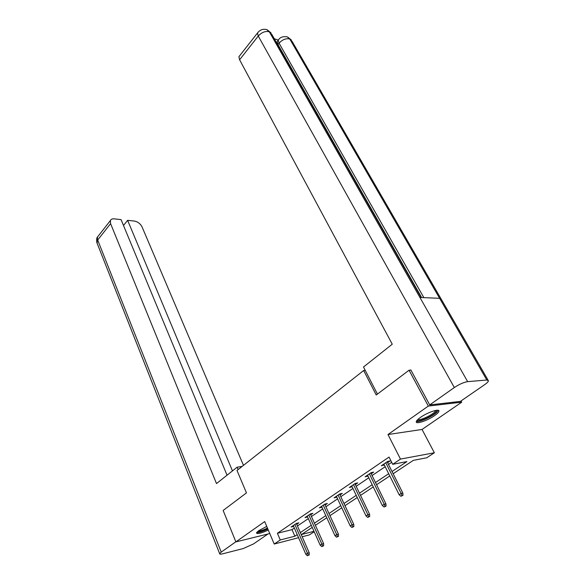 <?xml version="1.0" encoding="UTF-8"?>
<svg xmlns="http://www.w3.org/2000/svg" width="585" height="585" viewBox="0 0 585 585"><rect width="100%" height="100%" fill="white"/><g stroke="black" fill="none" stroke-linecap="round" stroke-linejoin="round"><path stroke-width="0.88" d="M266.753 526.427L258.709 530.668L256.449 532.964C257.239 534.237 261.188 533.279 268.303 530.083M434.611 415.577C437.236 413.741 438.67 412.293 438.911 411.24C439.825 408.235 427.474 412.345 420.418 417.441C417.865 419.255 416.483 420.666 416.271 421.683C415.46 424.659 427.584 420.593 434.611 415.577M314.182 531.728L309.37 534.887L302.182 536.759M461.024 400.959L461.711 402.188L428.33 406.056L387.987 434.531L400.484 459.086L434.355 452.768L426.699 457.799L413.31 460.366L393.149 473.74M387.987 434.531L422.041 429.456L461.711 402.188M422.041 429.456L434.355 452.768M365.259 370.415L363.658 370.51L237.013 470.464L246.453 492.892L223.148 510.464L235.887 541.893L269.773 533.549M363.658 370.51L376.228 394.992L409.047 370.232L410.948 370.115M409.047 370.232L428.33 406.056M392.03 471.495L406.882 461.602L392.703 464.322L389.047 457.068L277.4 533.271L292.01 529.644L294.357 528.058M297.443 525.981L308.324 518.624M311.447 516.518L322.737 508.891M325.896 506.756L337.596 498.851M340.799 496.694L352.945 488.482M356.185 486.296L368.799 477.777M372.082 475.561L385.179 466.713M388.506 464.468L391.687 462.311M387.606 462.669L390.122 460.965L387.753 461.404L381.354 465.755L384.286 464.921M371.212 473.784L373.661 472.124L371.278 472.6L365.084 476.804L367.936 476.007M355.344 484.541L357.727 482.925L355.329 483.422L349.34 487.495L352.111 486.735M339.987 494.954L342.305 493.382L339.9 493.901L334.093 497.842L336.792 497.118M325.106 505.038L327.366 503.509L324.953 504.051L319.322 507.875L321.955 507.18M310.686 514.815L312.887 513.323L310.467 513.893L305.012 517.593L307.571 516.928M296.705 524.292L298.847 522.836L296.419 523.429L291.133 527.019L293.626 526.383M298.577 537.695L274.219 544.035L264.691 521.564L235.887 541.893M274.219 544.035L280.266 539.97L294.869 536.211L297.238 534.639M277.4 533.271L280.266 539.97M392.703 464.322L400.484 459.086M312.244 527.392L301.516 534.507L313.991 531.297M389.793 475.963L376.572 484.731M373.259 486.925L360.528 495.371M357.26 497.535L345.004 505.667M341.772 507.809L329.962 515.641M326.774 517.754L315.388 525.301M300.339 532.569L311.3 525.272M314.438 523.18L325.801 515.612M328.982 513.491L340.762 505.645M343.987 503.495L356.221 495.349M359.483 493.177L372.184 484.716M375.482 482.515L388.681 473.726M292.01 529.644L294.869 536.211M383.292 464.431L383.723 465.302M367.051 475.466L367.468 476.322M351.329 486.142L351.739 486.983M336.112 496.475L336.499 497.316M321.362 506.493L321.743 507.319M307.067 516.197L307.439 517.016M293.209 525.608L293.56 526.42M402.034 495.575L400.93 496.277L402.977 495.349L402.034 495.575L401.142 493.477L399.16 494.742L383.855 464.051M385.778 462.75L401.142 493.477L402.838 493.075L387.168 461.806M402.977 495.349L402.838 493.075M399.16 494.742L400.93 496.277M436.629 410.282L436.088 412.037C432.776 416.257 417.332 422.889 417.2 420.14M417.865 419.467C419.737 420.856 432.293 415.087 435.035 411.584L435.679 410.429M416.352 421.397C419.204 422.714 434.099 415.752 437.426 411.547L438.187 410.326M256.654 532.511C258.877 532.657 262.614 531.509 267.871 529.074M267.776 528.84C262.234 531.385 258.782 532.335 257.407 531.692M258.256 530.997C260.179 531.048 263.243 530.083 267.462 528.094M377.427 394.085L363.497 367L392.257 344.199L239.594 59.772L238.899 56.723L239.616 55.816M486.83 380.016L439.627 298.321L419.928 297.465L467.649 381.647L486.83 380.016L488.46 380.82C488.241 381.771 486.939 383.08 484.541 384.747L460.38 401.398L429.712 404.915L410.824 369.888L410.48 370.144M467.649 381.647C463.759 382.268 459.313 384.235 454.326 387.541L429.712 404.915M278.263 40.109L274.27 38.72M421.609 297.538L277.963 44.555L277.158 41.491L277.824 40.672M421.149 297.516L271.842 34.442L266.914 29.674M488.058 380.118L292.142 41.44L287.44 36.943M242.161 466.399L237.122 467.21L216.494 483.568L110.594 223.638L97.688 240.025L221.225 552.108L235.843 541.783M238.124 469.587L237.122 467.21M243.477 465.36L142.053 226.907C140.378 223.689 137.833 221.744 134.418 221.071L127.625 220.333L232.464 470.903M221.225 552.108L219.66 553.71C219.638 554.28 220.633 554.317 222.636 553.827L243.28 548.533L253.583 543.896L267.952 533.995M227.046 475.203L121.066 219.616L114.09 218.848C112.21 218.688 110.982 219.258 110.397 220.56L110.594 223.638M123.501 225.474L127.625 220.333M385.105 506.339L384.038 507.012L386.049 506.105L385.105 506.339L384.228 504.277L382.312 505.498L367.519 475.152M369.376 473.887L384.228 504.277L385.939 503.86L370.788 472.929M386.049 506.105L385.939 503.86M382.312 505.498L384.038 507.012M368.726 516.745L367.694 517.403L369.683 516.504L368.726 516.745L367.87 514.72L366.013 515.904L351.709 485.886M353.508 484.665L367.87 514.72L369.588 514.281L354.934 483.693M369.683 516.504L369.588 514.281M366.013 515.904L367.694 517.403M352.879 526.822L351.885 527.458L353.845 526.566L352.879 526.822L352.038 524.825L350.239 525.973L336.397 496.277M338.137 495.1L352.038 524.825L353.764 524.372L339.592 494.113M353.845 526.566L353.764 524.372M350.239 525.973L351.885 527.458M337.545 536.569L336.572 537.184L338.503 536.313L337.545 536.569L336.711 534.61L334.971 535.714L321.575 506.347M323.256 505.206L336.711 534.61L338.444 534.142L324.726 504.211M338.503 536.313L338.444 534.142M334.971 535.714L336.572 537.184M322.686 546.017L321.75 546.617L323.651 545.746L322.686 546.017L321.867 544.087L320.178 545.161L307.205 516.109M308.836 514.997L321.867 544.087L323.607 543.604L310.313 513.996M323.651 545.746L323.607 543.604M320.178 545.161L321.75 546.617M308.28 555.172L307.374 555.75L309.253 554.894L308.28 555.172L307.476 553.271L305.845 554.309L293.268 525.571M294.855 524.489L307.476 553.271L309.224 552.774L296.346 523.48M309.253 554.894L309.224 552.774M305.845 554.309L307.374 555.75M454.326 387.541L258.263 36.058L239.594 59.772M423.854 297.633L279.067 43.195L277.963 44.555M287.367 36.913C283.074 36.131 280.039 37.206 278.255 40.138L279.067 43.195C282.445 39.575 286.014 38.164 289.765 38.968L439.627 298.321M419.928 297.465L269.305 31.751C265.371 30.866 261.692 32.299 258.263 36.058L257.488 33.031L258.139 32.175M277.158 41.491L278.891 39.334M98.434 235.814L97.534 236.962L97.139 243.323M267.191 29.769L270.987 32.848M266.914 29.667C263.06 28.628 259.916 29.755 257.488 33.031L238.899 56.723M287.579 36.994L291.345 39.97M219.66 553.71L96.832 242.548C96.496 239.36 96.722 237.495 97.534 236.962L110.397 220.56"/></g></svg>
